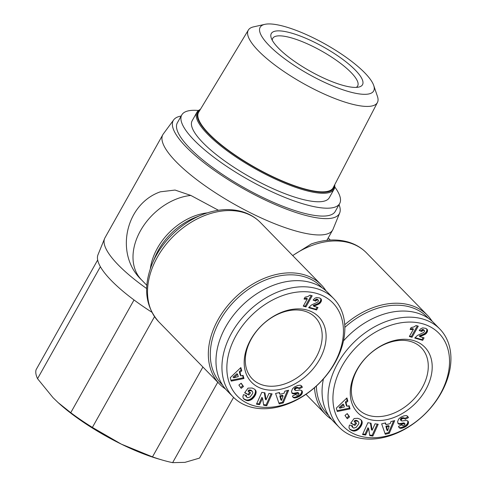 <?xml version="1.0" encoding="UTF-8"?>
<svg xmlns="http://www.w3.org/2000/svg" width="487" height="487" viewBox="0 0 487 487"><rect width="100%" height="100%" fill="white"/><g stroke="black" fill="none" stroke-linecap="round" stroke-linejoin="round"><path stroke-width="0.73" d="M272.27 40.263A48.688 12.851 -150.7 0 1 272.732 38.339A48.688 12.851 -150.7 0 1 291.518 37.913A48.688 12.851 -150.7 0 1 338.24 61.648A48.688 12.851 -150.7 0 1 357.659 85.992A48.688 12.851 -150.7 0 1 356.253 87.392M342.331 85.182A52.298 13.8 -150.7 0 1 271.186 37.809A52.298 13.8 -150.7 0 1 291.47 33.086A52.298 13.8 -150.7 0 1 346.787 62.482A52.298 13.8 -150.7 0 1 358.919 87.039A52.298 13.8 -150.7 0 1 342.331 85.182M364.757 72.837A65.081 17.173 29.3 0 0 312.569 37.493A65.081 17.173 29.3 0 0 264.825 24.35A65.081 17.173 29.3 0 0 269.043 45.425A65.081 17.173 29.3 0 0 337.205 87.727A65.081 17.173 29.3 0 0 373.718 85.462A65.081 17.173 29.3 0 0 364.757 72.837M264.825 24.35L253.593 26.858A74.012 19.529 29.3 0 0 248.358 30.048A74.012 19.529 29.3 0 0 258.396 50.825A74.012 19.529 29.3 0 0 327.24 95.385A74.012 19.529 29.3 0 0 377.437 102.483A74.012 19.529 29.3 0 0 377.431 96.347L373.718 85.462M248.358 30.048L198.653 112.254A77.123 20.351 29.3 0 0 209.112 133.907A77.123 20.351 29.3 0 0 280.853 180.336A77.123 20.351 29.3 0 0 333.163 187.732L377.437 102.483M233.583 397.398L199.524 458.097L184.963 462.358L172.635 462.65A93.054 24.557 -150.7 0 1 163.054 460.27A93.054 24.557 -150.7 0 1 162.293 460.051L158.074 458.821A86.558 22.84 -150.7 0 1 121.312 444.132A86.558 22.84 -150.7 0 1 58.495 402.938A86.558 22.84 -150.7 0 1 57.557 402.073M162.293 460.051A93.054 24.557 -150.7 0 1 152.48 456.879L121.312 444.132L92.384 427.416A93.054 24.557 -150.7 0 1 70.755 412.702L58.184 402.652L53.034 397.678L37.548 378.685A93.054 24.557 -150.7 0 1 36.081 369.743L97.674 259.985M200.163 109.764A77.902 20.557 29.3 0 0 224.702 147.811A77.902 20.557 29.3 0 0 303.705 188.95A77.902 20.557 29.3 0 0 334.502 185.157M200.37 109.417A78.626 20.746 29.3 0 0 196.918 112.278A78.626 20.746 29.3 0 0 228.269 151.597A78.626 20.746 29.3 0 0 303.718 189.918A78.626 20.746 29.3 0 0 334.052 189.23A78.626 20.746 29.3 0 0 334.691 184.792M196.918 112.278L192.152 120.77A78.626 20.746 29.3 0 0 223.503 160.089A78.626 20.746 29.3 0 0 298.951 198.41A78.626 20.746 29.3 0 0 329.285 197.728L334.052 189.23M151.81 312.191A95.215 25.123 -150.7 0 1 111.365 280.573A95.215 25.123 -150.7 0 1 97.984 254.768L104.602 238.557A97.382 25.695 -150.7 0 1 104.973 237.796L162.853 134.649A97.382 25.695 -150.7 0 1 163.315 133.937L173.701 119.845A95.215 25.123 -150.7 0 1 181.152 116.04M146.624 288.523A97.382 25.695 -150.7 0 1 118.286 264.946A97.382 25.695 -150.7 0 1 104.602 238.557M339.049 204.65A95.215 25.123 -150.7 0 1 339.683 212.989L333.065 229.2A97.382 25.695 -150.7 0 1 332.7 229.961A97.382 25.695 -150.7 0 1 295.134 230.808A97.382 25.695 -150.7 0 1 201.685 183.349A97.382 25.695 -150.7 0 1 162.853 134.649M292.681 255.553L311.266 243.969M198.489 110.488A90.527 23.887 29.3 0 0 181.773 114.944L177.341 122.834A90.527 23.887 29.3 0 0 213.44 168.106A90.527 23.887 29.3 0 0 300.315 212.229A90.527 23.887 29.3 0 0 335.239 211.437L339.664 203.548A90.527 23.887 29.3 0 0 334.758 186.959M181.773 114.944A90.527 23.887 29.3 0 0 217.866 160.217A90.527 23.887 29.3 0 0 304.74 204.339A90.527 23.887 29.3 0 0 339.664 203.548M225.481 388.997A71.053 51.007 -44.3 0 1 219.576 384.091A71.053 51.007 -44.3 0 1 218.17 319.496A71.053 51.007 -44.3 0 1 303.955 274.692A71.053 51.007 -44.3 0 1 321.256 284.822A71.053 51.007 -44.3 0 1 326.016 290.849M190.825 195.439A54.1 38.838 135.7 0 0 141.047 229.742A54.1 38.838 135.7 0 0 141.559 279.909C114.524 254.47 125.202 204.071 160.351 191.817L175.052 190.058L190.825 195.439L218.456 210.274M339.683 212.989A95.215 25.123 -150.7 0 1 302.591 214.566A95.215 25.123 -150.7 0 1 210.067 167.309A95.215 25.123 -150.7 0 1 173.701 119.845M344.735 324.756A71.053 51.007 -44.3 0 1 410.036 305.069A71.053 51.007 -44.3 0 1 427.343 315.199A71.053 51.007 -44.3 0 1 432.103 321.225M222.48 384.949A69.611 49.972 -44.3 0 1 219.929 320.519A69.611 49.972 -44.3 0 1 322.047 287.75M328.567 415.326A69.611 49.972 -44.3 0 1 316.392 386.033M331.568 419.374A71.053 51.007 -44.3 0 1 325.657 414.467A71.053 51.007 -44.3 0 1 314.511 387.713M335.111 362.559A70.329 50.49 -44.3 0 1 233.072 396.881A70.329 50.49 -44.3 0 1 231.678 332.938A70.329 50.49 -44.3 0 1 333.717 298.622A70.329 50.49 -44.3 0 1 335.111 362.559M233.072 396.881L227.106 390.769A70.329 50.49 -44.3 0 1 225.712 326.832A70.329 50.49 -44.3 0 1 327.757 292.51L333.717 298.622M441.192 392.936A70.329 50.49 -44.3 0 1 339.153 427.257A70.329 50.49 -44.3 0 1 337.765 363.32A70.329 50.49 -44.3 0 1 439.804 328.999A70.329 50.49 -44.3 0 1 441.192 392.936M339.153 427.257L333.193 421.152A70.329 50.49 -44.3 0 1 323.447 378.868M334.21 363.594A66.725 47.903 -44.3 0 1 253.654 405.671A66.725 47.903 -44.3 0 1 236.085 335.494A66.725 47.903 -44.3 0 1 316.641 293.424A66.725 47.903 -44.3 0 1 334.21 363.594M440.297 393.977A66.725 47.903 -44.3 0 1 359.735 436.048A66.725 47.903 -44.3 0 1 342.166 365.877A66.725 47.903 -44.3 0 1 422.728 323.8A66.725 47.903 -44.3 0 1 440.297 393.977M250.671 339.67A46.886 33.664 -44.3 0 1 307.279 310.109A46.886 33.664 -44.3 0 1 319.624 359.418A46.886 33.664 -44.3 0 1 263.017 388.985A46.886 33.664 -44.3 0 1 250.671 339.67M316.1 357.373A44 31.588 135.7 0 0 315.229 317.372A44 31.588 135.7 0 0 251.389 338.842A44 31.588 135.7 0 0 252.26 378.849A44 31.588 135.7 0 0 316.1 357.373M356.752 370.053A46.886 33.664 -44.3 0 1 413.366 340.486A46.886 33.664 -44.3 0 1 425.711 389.801A46.886 33.664 -44.3 0 1 369.097 419.362A46.886 33.664 -44.3 0 1 356.752 370.053M422.186 387.755A44 31.588 135.7 0 0 421.316 347.748A44 31.588 135.7 0 0 357.47 369.225A44 31.588 135.7 0 0 358.341 409.226A44 31.588 135.7 0 0 422.186 387.755M70.755 412.702L134.022 299.962M100.377 266.718L37.548 378.685M152.48 456.879L202.909 367.015M154.525 316.672L92.384 427.416M172.635 462.65L217.762 382.234M344.845 327.392A69.611 49.972 -44.3 0 1 428.128 318.127M343.463 340.9A70.329 50.49 -44.3 0 1 433.838 322.893L439.804 328.999M303.261 306.14L307.352 298.86A7.226 5.187 -44.3 0 1 304.028 299.03L305.075 297.161L307.845 296.559L309.994 295.165L312.185 295.798L305.946 306.907L303.261 306.14M318.437 300.406L317.147 299.809L315.631 301.112L313.111 300.108L314.803 298.269L316.611 297.502L319.63 297.965L321.25 299.207L321.42 300.881L319.989 303.273L313.847 306.299L317.981 307.48L316.593 309.957L308.642 307.681L311.406 305.032L317.402 302.238L318.279 301.356L318.437 300.406M279.197 403.918L275.575 393.484L279.453 392.522L279.903 394.281L284.116 393.234L284.84 391.183L288.627 390.245L283.239 402.919L279.197 403.918M246.799 400.539L243.354 398.451L242.873 396.795L243.439 394.653L246.532 395.474L246.392 396.716L247.627 397.751L250.062 396.996L252.57 393.606L252.826 392.565L252.321 391.323L250.921 390.714L249.484 390.757L248.723 391.792L250.574 392.759L248.9 395.042L244.632 392.796L248.053 388.121L252.15 388.036L254.64 389.229L255.791 390.562L256.15 392.138L255.602 394.573L254.311 396.82L252.065 399.17L248.674 400.667L246.799 400.539L246.099 399.821L247.274 400.649M230.235 377.729L240.84 367.551L241.765 370.808L239.981 372.372L240.986 375.909L243.05 375.337L243.95 378.521L231.203 381.12L230.235 377.729M241.205 388.358L238.892 385.083L241.162 383.208L243.476 386.477L241.205 388.358M263.662 405.245L262.554 398.098L259.608 404.642L256.466 404.18L261.793 392.358L264.934 392.82L266.036 399.912L268.964 393.417L272.099 393.88L266.773 405.701L263.662 405.245M301.447 385.789L302.384 387.232L299.091 388.936L298.665 388.121L296.534 388.169L295.347 389.022L295.019 389.917L295.853 390.611L299.962 390.081L301.55 390.446L302.415 391.895L301.794 394.208L299.724 396.187L297.046 397.465L294.355 397.94L293.01 397.264L292.401 396.047L295.865 394.397L296.571 395.219L297.837 395.036L299.03 393.636L298.342 393.252L294.398 393.904L292.383 393.526L291.47 391.426L292.529 388.723L294.434 387.001L297.727 385.497L300.284 385.18L301.678 386.014M409.348 336.517L413.433 329.236A7.226 5.187 -44.3 0 1 410.109 329.413L411.162 327.538L413.932 326.935L416.075 325.547L418.266 326.174L412.032 337.29L409.348 336.517M424.524 330.789L423.227 330.192L421.712 331.495L419.197 330.484L420.89 328.652L422.692 327.885L425.717 328.348L427.33 329.589L427.507 331.263L426.076 333.65L419.928 336.675L424.067 337.862L422.679 340.334L414.729 338.057L417.487 335.409L423.483 332.621L424.366 331.738L424.524 330.789M385.284 434.301L381.656 423.86L385.534 422.899L385.99 424.658L390.197 423.617L390.927 421.565L394.707 420.622L389.32 433.296L385.284 434.301M352.886 430.922L349.496 428.925L348.966 427.464L349.307 425.547L349.526 425.035L352.618 425.851L352.478 427.093L353.714 428.134L356.143 427.379L358.657 423.988L358.907 422.941L358.408 421.705L357.001 421.091L355.565 421.133L354.81 422.168L356.661 423.142L354.986 425.425L350.713 423.179L354.134 418.503L357.781 418.309L360.313 419.319L361.671 420.579L362.237 422.515L361.89 424.414L360.429 427.154L358.146 429.546L354.755 431.044L352.886 430.922L352.186 430.204L353.355 431.025M336.322 408.106L346.927 397.934L347.852 401.191L346.062 402.749L347.067 406.286L349.136 405.72L350.037 408.897L337.284 411.503L336.322 408.106M347.292 418.735L344.979 415.466L347.243 413.585L349.563 416.86L347.292 418.735M369.749 435.622L368.641 428.481L365.688 435.025L362.547 434.556L367.88 422.734L371.021 423.197L372.123 430.289L375.051 423.793L378.186 424.256L372.853 436.078L369.749 435.622M407.534 416.172L408.471 417.615L405.178 419.313L404.752 418.503L402.621 418.546L401.562 419.246L401.099 420.293L401.939 420.987L406.048 420.458L407.631 420.823L408.508 422.789L407.516 425.084L405.275 426.88L402.493 428.055L400.436 428.323L399.097 427.647L398.488 426.423L401.945 424.774L402.658 425.595L403.924 425.413L405.117 424.019L404.423 423.629L400.478 424.287L398.469 423.903L397.556 421.809L398.609 419.1L400.521 417.377L403.814 415.88L406.371 415.557L407.759 416.397M307.352 298.86L306.646 298.141A7.226 5.187 -44.3 0 1 304.345 298.464M303.511 305.696L305.246 306.189L305.946 306.907M305.246 306.189L311.23 295.524M317.816 299.828L317.402 299.225L318.102 299.943M308.959 307.254L315.893 309.239L316.593 309.957M315.893 309.239L317.031 307.212M314.164 306.14L313.464 305.416L313.141 305.58L313.847 306.299M313.464 305.416L314.152 305.099L314.852 305.818M314.152 305.099L314.797 304.844L315.503 305.562M314.797 304.844L315.71 304.515L316.416 305.233M315.71 304.515L316.574 305.179M315.874 304.46L316.739 304.113L317.439 304.832M316.739 304.113L317.5 303.766L318.2 304.485M317.5 303.766L318.157 303.413L318.857 304.132M318.157 303.413L318.699 303.054L319.405 303.772M318.699 303.054L319.289 302.555L319.989 303.273M319.289 302.555L319.837 301.952L320.537 302.671M319.837 301.952L320.276 301.283L320.976 302.007M320.276 301.283L320.489 300.869L321.189 301.587M320.489 300.869L320.72 300.162L321.42 300.881M320.72 300.162L320.793 299.468L321.493 300.187M320.793 299.468L320.744 299.079L321.444 299.797M320.744 299.079L320.543 298.488L321.25 299.207M313.372 299.773L315.631 301.112M316.246 300.369L315.546 299.651L314.943 300.376L315.643 301.094M315.546 299.651L316.087 299.231L316.793 299.949M316.087 299.231L317.147 299.809M316.44 299.091L317.116 299.109M278.911 403.096L282.533 402.201L283.239 402.919M282.533 402.201L287.5 390.525M278.966 392.644L279.903 394.281M245.825 400.186L245.119 399.468L245.618 399.669L246.325 400.387M245.618 399.669L246.099 399.821M246.574 399.93L247.731 400.698M247.031 399.979L248.175 400.71M247.469 399.991L248.674 400.667M247.968 399.949L248.528 399.845L249.228 400.564M248.528 399.845L249.088 399.693L249.788 400.411M249.088 399.693L249.63 399.486L250.33 400.204M249.63 399.486L250.172 399.224L250.878 399.943M250.172 399.224L250.714 398.908L251.414 399.626M250.714 398.908L251.578 399.523M250.878 398.804L251.359 398.451L252.065 399.17M251.359 398.451L251.84 398.056L252.54 398.774M251.84 398.056L252.303 397.629L253.003 398.348M252.303 397.629L252.747 397.155L253.447 397.873M252.747 397.155L253.185 396.649L253.885 397.368M253.185 396.649L253.605 396.101L254.311 396.82M253.605 396.101L254.342 396.777M253.642 396.059L254.019 395.499L254.725 396.217M254.019 395.499L254.36 394.939L255.066 395.657M254.36 394.939L254.658 394.397L255.358 395.115M254.658 394.397L254.902 393.855L255.602 394.573M254.902 393.855L255.103 393.313L255.809 394.032M255.103 393.313L255.261 392.784L255.967 393.502M255.261 392.784L256.028 393.228M255.328 392.51L255.419 391.95L256.119 392.668M255.419 391.95L255.45 391.42L256.15 392.138M255.45 391.42L255.413 390.915L256.113 391.633M255.413 390.915L255.322 390.434L256.022 391.152M255.322 390.434L255.158 389.984L255.864 390.702M255.158 389.984L255.791 390.562M255.091 389.844L255.584 390.203M244.815 392.546L248.9 395.042M248.2 394.324L249.685 392.297M249.484 390.757L248.784 390.038L248.023 391.073L248.723 391.792M248.784 390.038L249.819 390.714M249.119 389.996L250.385 390.684M249.685 389.965L250.854 390.702M250.148 389.984L250.921 390.714M250.215 389.996L251.408 390.817M250.702 390.099L251.864 391M251.158 390.282L251.919 391.031M251.219 390.312L252.321 391.323M246.392 396.716L245.692 395.998L246.586 397.106M245.692 395.998L246.355 396.564M245.655 395.846L245.667 395.328L246.367 396.047M243.354 398.451L243.981 399.09M243.33 398.415L244.358 399.37M243.658 398.652L244.809 399.663M244.109 398.944L245.332 399.949M244.632 399.23L245.119 399.468M241.765 370.808L241.065 370.09L240.45 367.928M230.972 380.31L243.25 377.796L243.95 378.521M243.25 377.796L242.587 375.465M239.981 372.372L239.281 371.654L240.28 375.191L240.986 375.909M239.281 371.654L241.065 370.09M240.627 387.536L242.776 385.759L243.476 386.477M242.776 385.759L241.041 383.306M259.608 404.642L258.901 403.924L261.854 397.38L262.554 398.098M263.564 404.612L266.072 404.983L266.773 405.701M266.072 404.983L271.137 393.733M264.331 392.729L265.336 399.188L266.036 399.912M256.722 403.601L258.901 403.924M297.941 397.106L297.24 396.381L297.892 396.083L298.598 396.802M297.892 396.083L298.488 395.779L299.188 396.497M298.488 395.779L299.018 395.468L299.724 396.187M299.018 395.468L299.493 395.146L300.193 395.864M299.493 395.146L299.907 394.823L300.607 395.541M299.907 394.823L300.284 394.47L300.984 395.188M300.284 394.47L300.729 393.983L301.429 394.701M300.729 393.983L301.094 393.49L301.794 394.208M301.094 393.49L301.362 392.985L302.062 393.703M301.362 392.985L302.147 393.514M301.447 392.796L301.636 392.236L302.336 392.954M301.636 392.236L301.727 391.694L302.427 392.412M301.727 391.694L301.715 391.177L302.415 391.895M301.715 391.177L301.636 390.787L302.336 391.511M301.544 390.44L302.159 391.073M301.636 390.787L301.483 390.416M295.019 389.917L294.318 389.198L294.507 389.655L295.213 390.373M294.318 389.198L294.361 388.851L295.061 389.57M294.361 388.851L294.647 388.303L295.347 389.022M294.647 388.303L295.481 388.869M294.775 388.151L295.238 387.768L295.938 388.486M295.238 387.768L295.834 387.451L296.534 388.169M295.834 387.451L297.965 387.402L298.665 388.121M298.634 388.09L301.684 386.514L302.384 387.232M301.684 386.514L301.295 385.674M291.841 392.972L292.383 393.526M291.786 392.857L292.784 393.727M292.084 393.003L293.271 393.855M292.571 393.137L293.831 393.916M293.131 393.198L293.99 393.916M293.29 393.198L294.398 393.904M293.691 393.186L294.872 393.861M294.172 393.143L294.708 393.07L295.414 393.788M294.708 393.07L295.311 392.966L296.017 393.685M295.311 392.966L295.98 392.845L296.68 393.563M295.98 392.845L297.015 392.625L297.715 393.344M297.015 392.625L297.636 392.534L298.342 393.252M297.636 392.534L298.708 393.283M298.007 392.565L298.756 393.301M295.706 394.47L296.09 394.866M292.894 397.1L293.338 397.55M292.754 396.905L293.704 397.776M293.004 397.057L294.13 397.903M293.424 397.185L294.355 397.94M293.655 397.222L294.799 397.958M294.099 397.24L295.292 397.922M294.592 397.203L295.128 397.106L295.828 397.824M295.128 397.106L295.712 396.954L296.413 397.672M295.712 396.954L296.346 396.747L297.046 397.465M296.346 396.747L297.015 396.479L297.715 397.197M413.433 329.236L412.733 328.518A7.226 5.187 -44.3 0 1 410.425 328.847M409.597 336.073L411.332 336.566L412.032 337.29M411.332 336.566L417.316 325.9M423.903 330.204L423.197 329.486L424.189 330.326M415.046 337.631L421.973 339.616L422.679 340.334M421.973 339.616L423.112 337.588M420.251 336.517L419.228 335.957L419.928 336.675M419.551 335.799L420.232 335.476L420.938 336.194M420.232 335.476L420.884 335.22L421.584 335.939M420.884 335.22L421.797 334.892L422.497 335.61M421.797 334.892L422.661 335.555M421.961 334.837L422.826 334.496L423.526 335.214M422.826 334.496L423.58 334.143L424.28 334.861M423.58 334.143L424.244 333.79L424.944 334.508M424.244 333.79L424.786 333.431L425.486 334.149M424.786 333.431L425.376 332.931L426.076 333.65M425.376 332.931L425.918 332.335L426.624 333.053M425.918 332.335L426.362 331.665L427.062 332.384M426.362 331.665L426.575 331.245L427.276 331.964M426.575 331.245L426.801 330.545L427.507 331.263M426.801 330.545L426.874 329.845L427.574 330.563M426.874 329.845L426.831 329.456L427.531 330.174M426.831 329.456L426.63 328.871L427.33 329.589M419.453 330.149L421.712 331.495M422.326 330.752L421.626 330.034L421.024 330.752L421.724 331.47M421.626 330.034L422.174 329.608L422.874 330.326M422.174 329.608L423.227 330.192M422.527 329.468L423.197 329.486M384.998 433.479L388.62 432.578L389.32 433.296M388.62 432.578L393.581 420.902M385.053 423.02L385.99 424.658M351.906 430.569L351.206 429.851L351.705 430.045L352.405 430.77M351.705 430.045L352.186 430.204M352.655 430.307L353.818 431.08M353.118 430.362L354.256 431.086M353.556 430.368L354.755 431.044M354.055 430.325L354.609 430.222L355.315 430.94M354.609 430.222L355.169 430.07L355.869 430.788M355.169 430.07L355.717 429.863L356.417 430.581M355.717 429.863L356.259 429.601L356.959 430.319M356.259 429.601L356.794 429.284L357.501 430.003M356.794 429.284L357.659 429.899M356.959 429.181L357.446 428.828L358.146 429.546M357.446 428.828L357.927 428.438L358.627 429.157M357.927 428.438L358.383 428.006L359.083 428.724M358.383 428.006L358.834 427.537L359.534 428.256M358.834 427.537L359.266 427.032L359.972 427.75M359.266 427.032L359.692 426.484L360.392 427.202M359.692 426.484L360.429 427.154M359.723 426.435L360.106 425.875L360.806 426.594M360.106 425.875L360.447 425.321L361.147 426.04M360.447 425.321L360.739 424.774L361.445 425.498M360.739 424.774L360.989 424.232L361.689 424.95M360.989 424.232L361.19 423.696L361.89 424.414M361.19 423.696L361.348 423.16L362.048 423.879M361.348 423.16L362.115 423.611M361.415 422.893L361.5 422.326L362.206 423.045M361.5 422.326L361.531 421.797L362.237 422.515M361.531 421.797L361.5 421.298L362.2 422.016M361.5 421.298L361.403 420.817L362.103 421.535M361.403 420.817L361.244 420.366L361.944 421.085M361.244 420.366L361.878 420.938M361.171 420.22L361.671 420.579M350.902 422.923L354.986 425.425M354.286 424.707L355.772 422.673M355.565 421.133L354.865 420.415L354.11 421.45L354.81 422.168M354.865 420.415L355.9 421.097M355.2 420.378L356.466 421.06M355.766 420.342L356.934 421.085M356.234 420.366L357.001 421.091M356.301 420.372L357.488 421.194M356.788 420.476L357.945 421.383M357.245 420.665L358.006 421.413M357.3 420.695L358.408 421.705M352.478 427.093L351.772 426.375L352.673 427.483M351.772 426.375L352.442 426.941M351.742 426.222L351.748 425.711L352.454 426.429M349.441 428.834L350.062 429.473M349.416 428.797L350.445 429.753M349.739 429.035L350.896 430.045M350.196 429.327L351.419 430.325M350.719 429.607L351.206 429.851M347.852 401.191L347.152 400.472L346.537 398.305M337.053 410.687L349.337 408.179L350.037 408.897M349.337 408.179L348.674 405.841M346.062 402.749L345.362 402.031L346.367 405.568L347.067 406.286M345.362 402.031L347.152 400.472M346.714 417.919L348.856 416.142L349.563 416.86M348.856 416.142L347.121 413.682M365.688 435.025L364.988 434.301L367.935 427.763L368.641 428.481M369.651 434.994L372.153 435.36L372.853 436.078M372.153 435.36L377.224 424.116M370.418 423.112L371.423 429.571L372.123 430.289M362.809 433.984L364.988 434.301M404.027 427.483L403.327 426.764L403.979 426.46L404.679 427.178M403.979 426.46L404.569 426.155L405.275 426.88M404.569 426.155L405.105 425.845L405.805 426.563M405.105 425.845L405.574 425.528L406.28 426.247M405.574 425.528L405.988 425.2L406.688 425.918M405.988 425.2L406.371 424.853L407.071 425.571M406.371 424.853L406.815 424.36L407.516 425.084M406.815 424.36L407.175 423.867L407.875 424.585M407.175 423.867L407.449 423.361L408.149 424.08M407.449 423.361L408.228 423.897M407.528 423.179L407.716 422.613L408.423 423.331M407.716 422.613L407.808 422.071L408.508 422.789M407.808 422.071L407.796 421.553L408.502 422.272M407.796 421.553L408.423 421.888M407.625 420.823L408.246 421.456M407.722 421.17L407.564 420.792M401.099 420.293L400.399 419.575L400.594 420.038L401.294 420.756M400.399 419.575L400.442 419.228L401.142 419.946M400.442 419.228L400.734 418.68L401.434 419.404M400.734 418.68L401.562 419.246M400.862 418.528L401.318 418.144L402.019 418.869M401.318 418.144L401.915 417.828L402.621 418.546M401.915 417.828L404.052 417.785L404.752 418.503M404.721 418.467L407.771 416.896L408.471 417.615M407.771 416.896L407.382 416.056M397.928 423.349L398.469 423.903M397.867 423.233L398.871 424.104M398.171 423.386L399.352 424.238M398.652 423.52L399.918 424.293M399.218 423.574L400.077 424.293M399.37 423.574L400.478 424.287M399.778 423.568L400.953 424.238M400.253 423.52L400.795 423.447L401.495 424.165M400.795 423.447L401.398 423.349L402.098 424.067M401.398 423.349L402.061 423.221L402.767 423.94M402.061 423.221L403.096 423.002L403.796 423.72M403.096 423.002L403.723 422.911L404.423 423.629M403.723 422.911L404.794 423.666M404.088 422.947L404.837 423.678M401.793 424.847L402.177 425.242M398.975 427.476L399.419 427.933M398.841 427.288L399.79 428.152M399.084 427.434L400.211 428.286M399.51 427.562L400.436 428.323M399.736 427.604L400.886 428.335M400.186 427.616L401.379 428.304M400.673 427.586L401.215 427.483L401.915 428.207M401.215 427.483L401.793 427.336L402.493 428.055M401.793 427.336L402.426 427.129L403.133 427.848M402.426 427.129L403.102 426.856L403.802 427.58M283.117 395.931L282.417 395.213L279.781 395.864L280.78 399.699L281.486 400.417L283.117 395.931L280.488 396.582L281.486 400.417M237.644 374.4L236.944 373.681L233.054 377.084L233.754 377.802L238.271 376.609L237.644 374.4L233.754 377.802M389.204 426.308L388.498 425.589L385.868 426.247L386.867 430.076L387.567 430.794L389.204 426.308L386.568 426.965L387.567 430.794M343.725 404.776L343.025 404.058L339.135 407.467L339.835 408.185L344.352 406.986L343.725 404.776L339.835 408.185M279.781 395.864L280.488 396.582M385.868 426.247L386.568 426.965M152.388 263.278A69.361 49.796 -44.3 0 1 202.093 214.749C216.088 209.233 229.298 208.162 241.729 211.535C249.064 213.647 255.31 217.312 260.448 222.535A71.053 51.007 135.7 0 0 243.147 212.399A71.053 51.007 135.7 0 0 164.825 245.941A71.053 51.007 135.7 0 0 158.762 321.804C145.108 306.171 142.977 286.666 152.388 263.278L155.28 256.509A55.786 40.05 135.7 0 1 195.257 217.476L202.093 214.749M311.102 244.03C324.092 239.476 336.328 238.77 347.809 241.911C355.151 244.03 361.391 247.694 366.528 252.911A71.053 51.007 135.7 0 0 349.228 242.782A71.053 51.007 135.7 0 0 292.724 255.596M207.365 212.862A54.1 38.838 135.7 0 0 150.367 268.501M314.206 305.075L314.906 305.793M296.717 392.686L297.417 393.405M420.293 335.458L420.993 336.176M402.804 423.063L403.504 423.787M326.868 240.353L332.7 229.961M321.256 284.822L260.448 222.535M146.794 285.272L141.559 279.909M427.343 315.199L366.528 252.911M330.302 240.067L328.226 237.936M58.495 402.938L58.184 402.658M219.576 384.091L158.762 321.804M325.657 414.467L305.988 394.318"/></g></svg>
